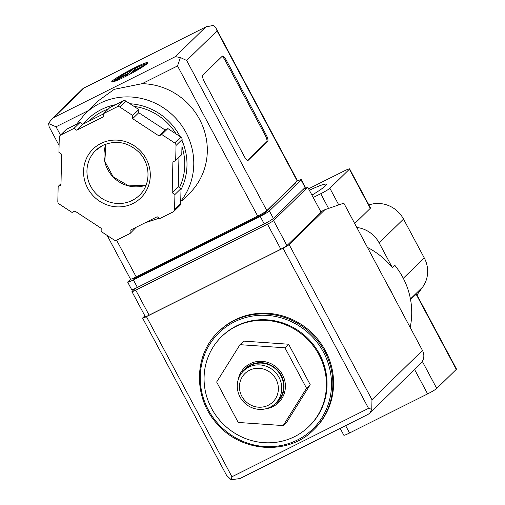 <?xml version="1.0" encoding="UTF-8"?>
<svg xmlns="http://www.w3.org/2000/svg" width="505" height="505" viewBox="0 0 505 505"><rect width="100%" height="100%" fill="white"/><g stroke="black" fill="none" stroke-linecap="round" stroke-linejoin="round"><path stroke-width="0.76" d="M387.348 284.681A74.033 70.643 45.7 0 1 392.802 294.895M367.457 247.431A74.033 70.643 -134.3 0 1 392.398 267.726L394.834 265.346A74.033 70.643 45.7 0 1 410.174 327.423M235.86 326.508A62.645 59.773 45.7 0 1 314.009 346.866A62.645 59.773 45.7 0 1 309.003 426.39A62.645 59.773 45.7 0 1 222.478 423.304A62.645 59.773 45.7 0 1 221.506 336.721A62.645 59.773 45.7 0 1 235.86 326.508M288.607 344.227L243.656 341.109L239.995 344.675L216.645 382.007L238.24 422.458L283.191 425.576L286.853 422.01L310.209 384.677L288.607 344.227L284.946 347.8L239.995 344.675M311.875 194.98A32.591 2.841 151.9 0 1 313.207 194.381M309.344 190.24A37.465 3.264 151.9 0 1 326.337 184.641A37.465 3.264 151.9 0 1 311.964 195.145M308.574 188.801L343.905 171.113A8.541 0.745 151.9 0 1 349.605 168.872A8.541 0.745 151.9 0 1 349.391 169.232L329.879 188.277A8.541 0.745 151.9 0 1 320.732 193.724L313.214 197.487M349.605 168.872L370.43 207.864L370.279 208.35L349.391 169.232M410.552 299.579L416.404 293.967L456.495 369.048A8.541 0.745 151.9 0 1 456.274 369.408L436.762 388.452A8.541 0.745 151.9 0 1 427.615 393.9L349.555 432.993A8.541 0.745 151.9 0 1 343.848 435.234L340.174 428.354M416.96 295.015L422.704 287.004A28.476 27.169 -134.3 0 0 424.238 257.872L403.527 219.088A28.476 27.169 -134.3 0 0 368.877 204.967M354.706 223.545L370.279 208.35M392.398 267.726L379.135 242.886A28.476 27.169 -134.3 0 0 356.801 227.465M221.506 336.721L222.112 336.128A62.645 59.773 45.7 0 1 236.473 325.914A62.645 59.773 45.7 0 1 314.621 346.272A62.645 59.773 45.7 0 1 309.615 425.797L309.003 426.39M218.381 331.817L219.113 331.097A68.339 65.208 45.7 0 1 234.774 319.955A68.339 65.208 45.7 0 1 320.025 342.169A68.339 65.208 45.7 0 1 314.565 428.922L313.839 429.635C288.98 455.302 242.255 452.827 217.769 424.572C193.131 398.817 193.396 354.977 218.381 331.817A68.339 65.208 45.7 0 1 234.042 320.669A68.339 65.208 45.7 0 1 319.293 342.882A68.339 65.208 45.7 0 1 313.839 429.635M283.191 425.576L306.548 388.25L310.209 384.677M306.548 388.25L284.946 347.8M266.084 408.722A24.373 23.255 -134.3 0 0 273.035 406.544A24.373 23.255 -134.3 0 0 282.478 374.672A24.373 23.255 -134.3 0 0 250.158 363.707A24.373 23.255 -134.3 0 0 238.12 380.063M249.558 370.228A19.935 19.02 45.7 0 1 278.375 389.096A19.935 19.02 45.7 0 1 248.801 403.912A19.935 19.02 45.7 0 1 249.558 370.228M248.832 367.135A22.782 21.734 45.7 0 1 277.251 374.533A22.782 21.734 45.7 0 1 275.433 403.451A22.782 21.734 45.7 0 1 243.965 402.327A22.782 21.734 45.7 0 1 243.612 370.847A22.782 21.734 45.7 0 1 248.832 367.135M243.612 370.847L245.443 369.06A22.782 21.734 45.7 0 1 250.663 365.349A22.782 21.734 45.7 0 1 279.082 372.753A22.782 21.734 45.7 0 1 277.264 401.671L275.433 403.451M241.958 372.665A23.236 22.169 45.7 0 1 250.448 364.945A23.236 22.169 45.7 0 1 280.881 374.71A23.236 22.169 45.7 0 1 273.571 405.067M302.924 189.627L307.728 187.216L273.577 220.546A5.694 0.499 151.9 0 1 267.48 224.176L135.75 290.148A5.694 0.499 151.9 0 1 131.95 291.637A5.694 0.499 151.9 0 1 132.095 291.404L134.993 288.576M369.666 413.248L420.665 363.486A11.388 10.87 -134.3 0 0 422.464 350.445L343.823 203.168L324.873 209.708L289.138 244.584A5.694 0.499 151.9 0 1 283.04 248.214L146.431 316.629A5.694 0.499 151.9 0 1 142.625 318.125A5.694 0.499 151.9 0 1 142.77 317.885L144.866 315.84M231.94 476.77L368.543 408.356L371.781 409.309L369.679 413.254L368.063 414.39L239.963 478.544L231.132 479.75L231.94 476.77L146.431 316.629M324.873 209.708L320.82 211.74M307.728 187.216L321.092 212.239L286.941 245.569A5.694 0.499 151.9 0 1 280.843 249.199L149.114 315.17A5.694 0.499 151.9 0 1 145.307 316.66L131.95 291.637M231.132 479.75L226.537 475.3M371.781 409.309L371.97 399.72L289.138 244.584M112.224 81.052A20.503 1.786 -28.1 0 0 111.7 81.911A20.503 1.786 -28.1 0 0 130.631 73.831A20.503 1.786 -28.1 0 0 147.87 62.601A20.503 1.786 -28.1 0 0 131.578 69.292A20.503 1.786 -28.1 0 0 112.224 81.052M112.148 82.037L112.11 81.974A20.503 1.786 151.9 0 1 112.489 81.551A20.503 1.786 151.9 0 1 113.088 81.021L113.309 81.444L115.052 80.036L128.592 73.257L131.975 69.955L132.689 69.892L132.468 69.475A20.503 1.786 151.9 0 1 134.444 68.472A20.503 1.786 151.9 0 1 136.369 67.525L136.457 67.689M135.877 68.005L132.493 71.306L146.033 64.526A18.224 1.591 -28.1 0 0 135.877 68.005L136.59 67.941M143.944 66.035L131.515 72.259L129.04 74.671M125.044 76.716L127.613 74.21L114.073 80.989A18.224 1.591 -28.1 0 0 114.427 81.45M115.052 80.036A18.224 1.591 -28.1 0 1 131.975 69.955L132.689 69.892M182.223 200.479L189.242 193.623A64.918 61.945 -134.3 0 0 202 124.464A64.918 61.945 -134.3 0 0 142.101 83.685L114.256 89.316L98.81 100.457L85.023 113.909A64.918 61.945 45.7 0 1 99.902 103.323A64.918 61.945 45.7 0 1 178.48 121.32A64.918 61.945 45.7 0 1 180.733 201.268M103.79 113.745L82.782 124.262L80.049 122.475L66.811 129.11A2.847 2.714 -134.3 0 0 66.161 129.57L60.063 135.523A2.847 2.714 -134.3 0 0 59.268 137.366L58.927 152.441L61.66 154.227L60.966 185.019L58.163 186.427L57.822 201.501A2.847 2.714 -134.3 0 0 59.161 204.001L72.057 212.447L74.86 211.046L101.208 228.298L101.133 231.486L114.035 239.932A2.847 2.714 -134.3 0 0 116.813 240.121L130.05 233.493L130.126 230.305L157.169 216.759L159.896 218.545L173.133 211.917A2.847 2.714 -134.3 0 0 174.578 209.607L174.919 194.532L172.186 192.746L172.887 161.953L175.683 160.552L176.024 145.478A2.847 2.714 -134.3 0 0 174.686 142.972L161.789 134.526L158.987 135.933L132.645 118.681L132.714 115.493L119.818 107.047A2.847 2.714 -134.3 0 0 117.034 106.852L103.796 113.48L103.721 116.674L76.684 130.214L73.951 128.428L60.714 135.056A2.847 2.714 -134.3 0 0 60.063 135.523M175.683 160.552L181.781 154.599L182.122 139.525A2.847 2.714 -134.3 0 0 180.784 137.019L167.887 128.579L165.084 129.981L138.742 112.729L138.812 109.541L125.915 101.095A2.847 2.714 -134.3 0 0 123.132 100.899L109.894 107.533L103.796 113.48M173.783 211.456L179.887 205.503A2.847 2.714 -134.3 0 0 180.676 203.66L181.017 188.58L178.29 186.793L178.953 157.364M130.05 233.493L136.154 227.282M88.47 110.544L56.036 126.787L48.568 123.548L51.371 119.407L53.858 117.495L175.342 56.655L180.399 57.526L177.52 65.947L142.101 83.685M244.319 156.481A5.694 1.629 63.4 0 0 248.088 160.382A5.694 1.629 63.4 0 0 248.214 160.293L267.726 141.248A5.694 1.629 63.4 0 0 266.274 135.056L226.189 59.988A5.694 1.629 63.4 0 0 222.421 56.087A5.694 1.629 63.4 0 0 222.301 56.175L202.783 75.22A5.694 1.629 63.4 0 0 204.241 81.412L244.319 156.481M175.342 56.655L205.712 27.017L213.356 25.364L216.102 28.343L297.42 180.639A8.541 0.745 151.9 0 1 297.205 180.992L266.836 210.629A8.541 0.745 151.9 0 1 257.683 216.077L136.205 276.917A8.541 0.745 151.9 0 1 130.498 279.158L107.142 235.418M296.997 181.194A8.541 0.745 151.9 0 1 301.308 179.641L305.317 187.147A8.541 0.745 151.9 0 1 305.102 187.5L273.388 218.45A8.541 0.745 151.9 0 1 264.241 223.898L137.392 287.427A8.541 0.745 151.9 0 1 131.685 289.662L127.677 282.156A8.541 0.745 151.9 0 1 127.891 281.796L130.555 279.202M301.308 179.641A8.541 0.745 151.9 0 1 301.094 179.995L269.38 210.939A8.541 0.745 151.9 0 1 260.233 216.393L133.383 279.921A8.541 0.745 151.9 0 1 127.677 282.156M295.349 182.804L295.444 182.98A5.694 0.499 151.9 0 1 295.299 183.214L264.929 212.851A5.694 0.499 151.9 0 1 258.831 216.487L137.347 277.327A5.694 0.499 151.9 0 1 133.541 278.817L133.269 278.305M48.568 123.548L49.181 126.869L59.085 145.421M216.102 28.343L217.036 30.862L297.205 180.992M217.036 30.862L186.667 60.499L180.399 57.526M51.371 119.407L82.807 88.735L84.228 87.857L53.858 117.495M89.038 121.131L89.372 120.802A56.945 54.338 45.7 0 1 102.427 111.517A56.945 54.338 45.7 0 1 108.423 108.966M133.97 106.366A56.945 54.338 45.7 0 1 176.112 133.964M181.964 146.589A56.945 54.338 45.7 0 1 179.49 187.582M60.998 183.662L58.163 186.427M80.049 122.475L73.951 128.428M82.782 124.262L76.684 130.214M138.812 109.541L132.714 115.493M138.742 112.729L132.645 118.681M165.084 129.981L158.987 135.933M167.887 128.579L161.789 134.526M178.29 186.793L172.186 192.746M181.017 188.58L174.919 194.532M247.627 160.394L266.747 141.741A5.694 1.629 63.4 0 0 265.295 135.542L225.217 60.48A5.694 1.629 63.4 0 0 221.903 56.56M128.119 75.157L127.613 74.21M113.221 81.526L112.994 81.103M129.242 74.475L128.592 73.257M133.143 70.668L132.499 69.463M132.689 71.672L132.493 71.306M456.274 369.408L416.101 294.169M410.439 298.966L422.704 287.004M338.76 204.916L329.879 188.277M379.135 242.886L403.527 219.088M403.293 278.305L424.238 257.872M436.762 388.452L422.313 361.397M427.615 393.9L414.555 369.445M349.555 432.993L345.616 425.627M328.578 208.432L320.732 193.724M234.333 321.912A67.197 64.122 45.7 0 1 331.488 385.517A67.197 64.122 45.7 0 1 231.77 435.455A67.197 64.122 45.7 0 1 234.333 321.912M368.543 408.356L283.04 248.214M371.97 399.72L422.464 350.445M135.75 290.148L149.114 315.17M273.577 220.546L286.941 245.569M267.48 224.176L280.843 249.199M205.712 27.017L84.228 87.857M186.667 60.499L266.836 210.629M133.383 279.921L137.392 287.427M301.094 179.995L305.102 187.5M269.38 210.939L273.388 218.45M260.233 216.393L264.241 223.898M136.937 276.551L137.347 277.327M264.595 212.233L264.929 212.851M258.415 215.711L258.831 216.487M56.036 126.787L60.486 135.113M116.605 240.216L136.205 276.917M177.52 65.947L257.683 216.077M83.464 123.921A59.224 56.509 45.7 0 1 101.353 109.516A59.224 56.509 45.7 0 1 115.582 104.686M129.974 103.752A59.224 56.509 45.7 0 1 180.108 136.577M182.097 140.744A59.224 56.509 45.7 0 1 180.992 189.659M66.811 129.11L60.714 135.056M123.132 100.899L117.034 106.852M125.915 101.095L119.818 107.047M180.784 137.019L174.686 142.972M182.122 139.525L176.024 145.478M180.676 203.66L174.578 209.607M146.103 185.127A31.323 29.883 45.7 0 1 113.221 177.103A31.323 29.883 45.7 0 1 106.006 144.032L104.806 161.329L113.309 177.009L128.781 185.897L146.109 185.095M95.66 150.477L102.774 145.415C115.942 139.759 128.03 142.063 139.039 152.327C150.881 164.119 150.957 184.653 139.412 195.309A31.323 29.883 45.7 0 1 96.146 193.762A31.323 29.883 45.7 0 1 95.66 150.477A31.323 29.883 45.7 0 1 102.837 145.371M100.893 143.464A34.17 32.604 45.7 0 1 150.294 175.803A34.17 32.604 45.7 0 1 99.586 201.198A34.17 32.604 45.7 0 1 100.893 143.464M266.747 141.741L267.726 141.248M265.295 135.542L266.274 135.056M225.217 60.48L226.189 59.988M226.549 475.293L142.625 318.125M114.061 80.68C118.94 77.076 124.95 73.478 132.089 69.873M147.826 63.396L145.074 64.021L136.015 67.91M206.564 26.557L83.748 88.059M159.327 218.179L145.03 222.838M76.596 124.211L85.023 113.909"/></g></svg>

